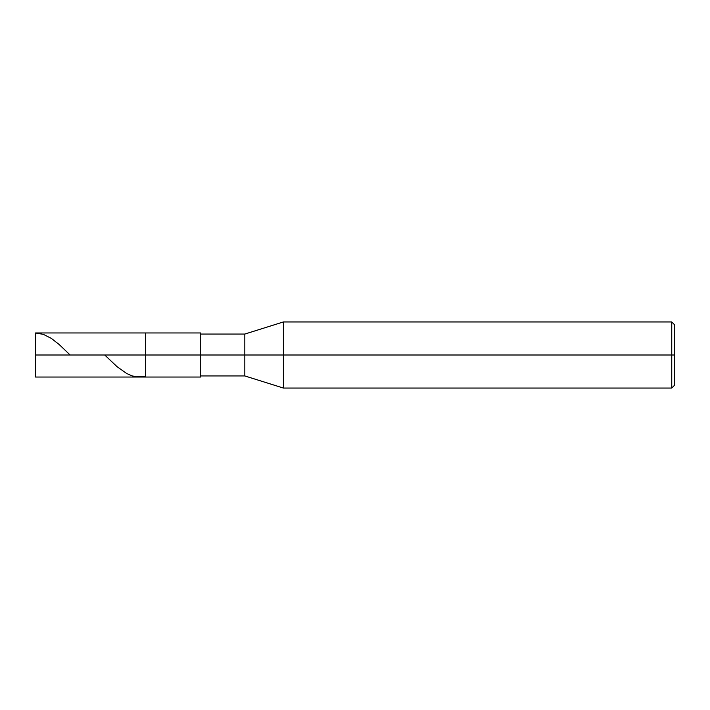 <?xml version="1.0" encoding="UTF-8"?>
<svg xmlns="http://www.w3.org/2000/svg" width="710" height="710" viewBox="0 0 710 710"><rect width="100%" height="100%" fill="white"/><g stroke="black" fill="none" stroke-linecap="round" stroke-linejoin="round"><path stroke-width="1.06" d="M35.5 355L35.5 377.037L35.5 355L145.674 355L145.674 377.037L145.674 332.963L145.674 355L35.5 355L35.5 332.963L35.5 355L35.5 332.963L35.5 355L35.5 332.963L43.408 334.374L51.324 338.404L59.232 344.563L70.112 355M145.674 355L145.674 377.037L145.674 355L200.761 355L200.761 377.037L200.761 355L200.761 377.037L200.761 355L244.826 355L244.826 375.936L244.826 355L244.826 375.936L244.826 355L283.388 355L283.388 388.05L283.388 355L283.388 388.05L283.388 355L671.749 355L671.749 388.05L671.749 355L671.749 388.05L671.749 355L674.5 355L674.5 385.299L674.5 324.701L674.5 355L671.749 355L671.749 321.95L671.749 355L283.388 355L283.388 321.95L283.388 355L244.826 355L244.826 334.064L244.826 355L200.761 355L200.761 332.963L200.761 355L145.674 355L145.674 332.963L145.674 355M244.826 355L244.826 334.064L244.826 355M283.388 355L283.388 321.95L283.388 355M671.749 355L671.749 321.95L671.749 355M104.725 355L117.248 366.866L126.921 373.629L132.193 375.892L136.586 376.868L145.381 376.211M35.5 377.037L200.761 377.037M35.5 332.963L200.761 332.963M200.761 375.936L244.826 375.936L283.388 388.05L671.749 388.05L674.5 385.299M200.761 334.064L244.826 334.064L283.388 321.95L671.749 321.95L674.5 324.701"/></g></svg>
